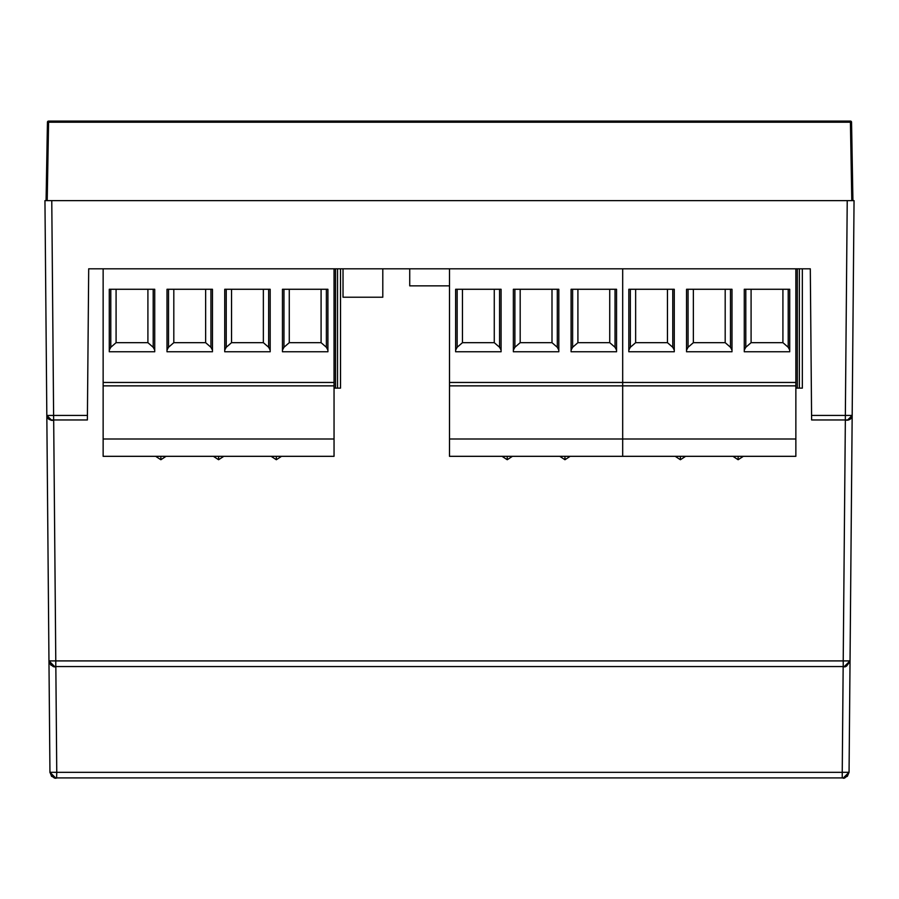 <?xml version="1.0" encoding="UTF-8"?>
<svg xmlns="http://www.w3.org/2000/svg" width="899" height="899" viewBox="0 0 899 899"><rect width="100%" height="100%" fill="white"/><g stroke="black" fill="none" stroke-linecap="round" stroke-linejoin="round"><path stroke-width="1.35" d="M382.794 268.812L382.794 297.221L343.025 297.221L343.025 268.812M449.5 439.004L449.5 456.321L622.681 456.321L622.681 268.812L622.681 385.862L449.5 385.862L449.5 439.004L622.681 439.004L622.681 456.321L795.862 456.321L795.862 268.812M449.5 268.812L449.5 385.862M571.09 289.276L616.545 289.276L616.545 351.767L571.09 351.767L571.09 289.276M513.363 289.276L558.818 289.276L558.818 351.767L513.363 351.767L513.363 289.276M455.636 289.276L501.091 289.276L501.091 351.767L455.636 351.767L455.636 289.276M616.545 350.104L615.028 347.272L615.028 289.276M572.618 289.276L572.618 347.272L571.09 350.104M572.618 347.272L577.911 342.676L609.724 342.676L615.028 347.272M558.818 350.104L557.301 347.272L557.301 289.276M514.891 289.276L514.891 347.272L513.363 350.104M514.891 347.272L520.184 342.676L551.997 342.676L557.301 347.272M501.091 350.104L499.574 347.272L499.574 289.276M457.164 289.276L457.164 347.272L455.636 350.104M457.164 347.272L462.457 342.676L494.27 342.676L499.574 347.272M609.724 342.676L609.724 289.276M577.911 342.676L577.911 289.276M551.997 342.676L551.997 289.276M520.184 342.676L520.184 289.276M494.27 342.676L494.27 289.276M462.457 342.676L462.457 289.276M103.138 268.812L103.138 456.321L334.046 456.321L334.046 268.812M224.728 289.276L270.183 289.276L270.183 351.767L224.728 351.767L224.728 289.276M282.455 289.276L327.91 289.276L327.91 351.767L282.455 351.767L282.455 289.276M167 289.276L212.456 289.276L212.456 351.767L167 351.767L167 289.276M109.273 289.276L154.729 289.276L154.729 351.767L109.273 351.767L109.273 289.276M334.046 385.862L103.138 385.862M103.138 439.004L334.046 439.004M334.046 388.132L340.519 388.132L340.519 268.812M335.507 388.132L335.507 268.812M337.53 388.132L337.53 268.812M270.183 350.104L268.655 347.272L268.655 289.276M226.245 289.276L226.245 347.272L224.728 350.104M226.245 347.272L231.537 342.676L263.362 342.676L268.655 347.272M327.91 350.104L326.382 347.272L326.382 289.276M283.972 289.276L283.972 347.272L282.455 350.104M283.972 347.272L289.276 342.676L321.089 342.676L326.382 347.272M212.456 350.104L210.928 347.272L210.928 289.276M168.518 289.276L168.518 347.272L167 350.104M168.518 347.272L173.81 342.676L205.635 342.676L210.928 347.272M154.729 350.104L153.201 347.272L153.201 289.276M110.791 289.276L110.791 347.272L109.273 350.104M110.791 347.272L116.083 342.676L147.908 342.676L153.201 347.272M263.362 342.676L263.362 289.276M231.537 342.676L231.537 289.276M321.089 342.676L321.089 289.276M289.276 342.676L289.276 289.276M205.635 342.676L205.635 289.276M173.81 342.676L173.81 289.276M147.908 342.676L147.908 289.276M116.083 342.676L116.083 289.276M795.862 439.004L622.681 439.004L622.681 385.862L795.862 385.862M744.271 289.276L789.727 289.276L789.727 351.767L744.271 351.767L744.271 289.276M686.544 289.276L732 289.276L732 351.767L686.544 351.767L686.544 289.276M628.817 289.276L674.272 289.276L674.272 351.767L628.817 351.767L628.817 289.276M795.862 388.132L802.346 388.132L802.346 268.812M797.334 388.132L797.334 268.812M799.357 388.132L799.357 268.812M789.727 350.104L788.209 347.272L788.209 289.276M745.799 289.276L745.799 347.272L744.271 350.104M745.799 347.272L751.092 342.676L782.917 342.676L788.209 347.272M732 350.104L730.482 347.272L730.482 289.276M688.072 289.276L688.072 347.272L686.544 350.104M688.072 347.272L693.365 342.676L725.19 342.676L730.482 347.272M674.272 350.104L672.755 347.272L672.755 289.276M630.345 289.276L630.345 347.272L628.817 350.104M630.345 347.272L635.638 342.676L667.463 342.676L672.755 347.272M782.917 342.676L782.917 289.276M751.092 342.676L751.092 289.276M725.19 342.676L725.19 289.276M693.365 342.676L693.365 289.276M667.463 342.676L667.463 289.276M635.638 342.676L635.638 289.276M852.173 415.45L854.05 200.634L44.95 200.634L48.962 660.911L46.827 415.45L87.417 415.428L88.698 268.812L810.302 268.812L811.617 419.957L847.633 419.957L852.173 415.45A4.54 4.54 0 0 1 847.633 419.957L852.173 415.45C850.859 419.339 848.589 420.833 845.352 419.957L843.217 660.911L850.038 660.911L852.173 415.45L845.352 415.428L847.229 200.634M46.074 200.634L47.445 122.208L46.074 200.634L51.771 200.634L53.648 419.957L51.355 419.957L53.682 419.957L55.783 660.911L55.783 666.552L54.648 666.552L844.352 666.552L843.161 666.552L842.239 772.32L849.061 772.286L850.038 660.911L844.285 666.552M845.937 419.957L845.318 419.957L845.352 415.428L811.583 415.428M850.027 661.181L846.566 666.092L850.038 660.911C847.352 665.844 845.24 667.721 843.7 666.552M449.5 285.86L409.73 285.86L409.73 268.812M843.161 666.552L54.648 666.552L48.962 660.911L51.029 665.249L49.074 661.945M842.239 777.916L55.626 777.916L842.239 777.916L842.239 772.32L56.761 772.32L56.603 777.916M49.951 772.522L48.962 660.911L843.217 660.911L843.217 666.552M87.417 415.428L87.383 419.957L53.648 419.957L87.383 419.957M47.209 417.237L46.86 415.99M49.389 663.013L49.805 663.844M47.209 200.634L48.58 122.208L850.42 122.208L851.791 200.634L852.926 200.634L851.555 122.208L850.42 122.208L850.42 121.084A1.135 1.135 0 0 1 851.555 122.208L850.42 121.084L48.58 121.084L48.58 122.208L47.445 122.208A1.135 1.135 0 0 1 47.445 122.118M46.512 175.631L47.636 175.631M48.58 121.927L47.445 122.208A1.135 1.135 0 0 1 48.58 121.084L48.153 121.174A1.135 1.135 0 0 0 48.096 121.196A1.135 1.135 0 0 1 48.175 121.163M507.227 456.321L507.227 459.726L502.024 456.321M564.954 456.321L564.954 459.726L559.751 456.321M449.5 382.457L795.862 382.457M160.865 456.321L160.865 459.726L155.651 456.321M276.319 456.321L276.319 459.726L271.105 456.321M218.592 456.321L218.592 459.726L213.378 456.321M103.138 382.457L334.046 382.457M680.408 456.321L680.408 459.726L675.205 456.321M738.135 456.321L738.135 459.726L732.932 456.321M843.914 777.882L847.375 776.264L849.061 772.286L843.374 777.916L849.061 772.286C846.386 777.208 844.273 779.085 842.723 777.916L843.532 777.916M845.352 419.957L847.633 419.957M55.839 666.552L56.761 772.32L49.939 772.286L51.625 776.264L54.963 777.871M56.761 777.916C54.659 779.085 52.389 777.208 49.939 772.286L55.569 777.916M51.94 776.556L51.299 775.916M51.367 419.957A4.54 4.54 0 0 1 46.827 415.45L51.367 419.957M512.43 456.321L507.227 459.726M570.168 456.321L564.954 459.726M166.068 456.321L160.865 459.726M281.522 456.321L276.319 459.726M223.795 456.321L218.592 459.726M685.622 456.321L680.408 459.726M743.349 456.321L738.135 459.726M48.973 661.181L48.962 660.911C51.412 665.844 53.682 667.721 55.783 666.552M48.962 660.911L46.827 415.45C49.164 419.754 51.434 421.249 53.648 419.957L51.49 419.957M850.42 121.084L851.555 122.208L850.42 121.084M47.445 122.208L48.58 121.084"/></g></svg>

